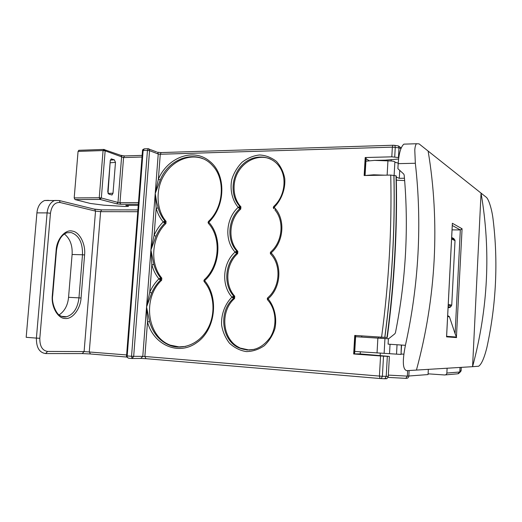 <?xml version="1.0" encoding="UTF-8"?>
<svg xmlns="http://www.w3.org/2000/svg" width="522" height="522" viewBox="0 0 522 522"><rect width="100%" height="100%" fill="white"/><g stroke="black" fill="none" stroke-linecap="round" stroke-linejoin="round"><path stroke-width="0.78" d="M79.063 150.29L78.065 151.4L103.075 150.551L104.087 149.442L104.889 149.827L103.075 150.551L105.15 150.825L123.57 157.566L142.004 157.018M103.075 150.551L99.252 197.747L101.34 197.982L100.041 199.424L99.252 197.747L74.196 197.91L75.005 199.561L100.041 199.424L116.719 203.834L120.732 204.285L138.337 204.232M254.514 349.368L247.063 350.021L238.6 347.704C221.263 339.966 218.45 310.995 233.543 298.375L231.983 297.096C221.074 285.227 222.666 262.977 235.102 252.048C224.212 240.557 225.791 218.47 238.195 207.345C232.238 200.37 229.706 189.682 231.807 179.483C233.823 173.017 237.236 167.275 242.032 162.27C247.578 158.068 253.411 155.641 259.545 154.975C265.646 155.282 271.277 157.429 276.451 161.409C280.764 166.296 283.537 172.045 284.771 178.641C285.554 189.108 281.345 200.18 274.148 207.312C285.593 218.62 284.112 241.745 271.133 252.889C282.598 264.569 281.11 287.876 268.093 298.812C274.363 306.368 277.143 317.826 274.963 328.482C272.843 335.176 269.267 340.938 264.236 345.76C258.455 349.616 252.452 351.554 246.234 351.58C240.107 350.601 234.535 347.828 229.51 343.241C225.367 337.871 222.737 331.829 221.622 325.121C220.956 314.609 225.021 303.869 231.983 297.096L233.699 296.085C223.338 284.836 224.838 263.74 236.649 253.372L235.102 252.048L236.805 251.102C226.47 240.198 227.957 219.26 239.735 208.709L238.195 207.345L239.892 206.458C229.987 195.978 231.044 176.247 242.019 165.154C252.824 153.853 270.872 154.329 279.361 166.635C287.341 177.604 284.855 196.579 273.763 206.425L274.148 207.312L273.828 208.702M267.76 297.723L268.093 298.812L267.734 300.013C276.184 309.409 277.45 325.826 270.324 337.264C261.568 349.205 250.991 352.689 238.6 347.704L249.496 350.099M270.787 251.891L271.133 252.889L270.801 254.188C281.488 265.137 280.112 287.374 267.734 297.749L267.238 298.799L268.093 298.812M273.789 206.399L273.293 207.423M204.363 279.681L204.624 280.666C219.188 297.684 215.508 330.191 196.513 342.797C177.937 356.167 153.259 344.435 147.504 321.943L144.875 356.474L379.422 376.075L380.558 355.958L353.668 353.981L354.751 335.437L381.589 337.16C388.89 282.493 391.937 228.466 390.743 175.072L364.147 175.516L365.204 157.527L391.807 156.835L398.769 157.585M208.526 221.374L208.807 222.255C222.502 237.04 220.48 266.383 204.624 280.666L204.337 281.828C214.392 293.769 215.945 314.277 207.56 329.095C199.247 343.965 182.628 350.608 169.232 345.153C159.373 340.905 152.802 333.023 149.527 321.506L147.504 321.943L146.558 306.962L151.693 293.005L149.762 292.3L146.558 306.962L150.91 249.947L151.85 264.837L153.859 264.458L150.91 249.947L156.006 236.231C158.159 231.226 161.089 226.887 164.782 223.201L163.21 221.922L164.939 221.067C161.807 217.328 159.543 212.963 158.153 207.952L156.646 202.184L155.223 193.479L156.163 208.278L158.153 207.952M151.693 293.005C153.853 288.013 156.789 283.714 160.495 280.099L158.91 278.872L160.659 277.945L160.978 279.042L160.495 280.099L161.65 280.262C142.428 297.814 146.63 336.638 170.387 345.172L180.09 347.11M398.58 159.014L385.19 160.169L374.196 160.398M416.432 370.085C426.259 333.865 432.164 297.122 434.154 259.858C436.04 222.613 434.03 186.347 428.125 151.067L486.4 197.362C488.448 199.065 491.613 207.906 492.977 218.477C498.327 261.385 496.278 304.502 486.817 347.828C484.175 358.255 481.441 364.389 478.622 366.242L472.58 366.679L481.043 193.107C490.974 250.553 488.155 308.411 472.58 366.679L406.768 370.666C402.69 369.609 402.247 361.159 405.424 345.316L388.087 344.148L388.375 338.967L394.828 333.793L395.441 332.768C400.681 306.466 404.035 280.033 405.503 253.483C406.938 226.94 406.494 200.774 404.172 175L403.676 173.983L397.894 168.684L398.175 163.647L415.336 163.262L414.788 150.147C414.99 146.93 415.551 144.796 416.471 143.739L419.062 143.863L428.125 151.067M415.336 163.262C418.722 192.866 419.603 223.031 417.985 253.757C416.315 284.49 412.132 315.014 405.424 345.316M365.152 175.503L373.719 174.792L384.518 175.177M365.942 161.174L374.555 160.385L389.262 160.92C392.198 160.933 394.077 161.246 394.886 161.859L394.867 162.133M387.135 175.131L387.937 161.004M400.818 354.418L354.777 351.437M378.646 336.971L378.581 338.08L355.645 336.71L388.603 338.785M396.27 176.527L396.015 175.797L390.743 175.072M381.589 337.16L387.272 337.499C394.495 283.068 397.49 229.223 396.257 175.986M377.034 353.002L377.876 338.139M120.719 155.308L122.135 155.667M138.245 205.368L125.795 205.394L128.379 206.34L124.843 206.444L103.865 205.192L90.365 203.456L75.005 199.561M74.196 197.91L78.065 151.4M148.313 148.711L149.122 149.044L149.54 150.669L158.238 153.983L160.274 154.258L392.355 147.139L398.984 147.843L400.974 148.561L400.739 147.615L398.475 145.951L398.984 147.843L398.443 157.527M156.567 151.895L147.98 148.705L144.379 148.829L143.132 150.532L147.452 150.388L148.255 148.705M145.109 148.803L144.385 148.829C142.924 149.357 142.291 149.971 142.493 150.682M114.338 159.81L115.486 162.355L113.02 193.205L112.073 194.915L108.922 194.223L107.767 191.724L110.272 160.6L111.206 158.929L114.338 159.81L110.338 160.15M428.099 373.83L444.594 374.972C445.977 374.9 446.734 374.261 446.865 373.047L447.106 368.219M380.558 355.958L383.513 356.148L382.385 376.264L379.422 376.075L380.094 378.528L381.275 378.6L382.385 376.264L388.277 376.369M275.903 209.355L275.14 209.426M454.062 171.673L442.63 162.59M406.808 144.046L403.904 144.144C400.831 146.734 398.925 153.233 398.175 163.647M161.598 152.561L161.141 152.574L160.274 154.258L158.375 179.196L155.223 193.479L160.28 179.992L158.375 179.196C167.418 157.611 193.238 147.465 209.576 161.2C226.444 174.191 225.674 206.079 208.807 222.255L208.559 223.533C221.517 237.601 219.625 265.959 204.33 279.714L203.887 280.673M107.995 193.238L110.22 161.265M388.042 377.399L405.803 378.346L407.356 376.121L428.06 374.568L428.334 369.361M131.994 358.503L128.96 358.249C127.714 358.014 127.12 357.25 127.185 355.945L143.132 150.532L142.493 150.721L126.552 355.854L131.537 356.317L147.452 150.388L149.54 150.669L133.671 356.415L132.073 358.51L131.537 356.317L142.787 356.376L146.558 306.962L149.527 321.506M59.103 314.923C64.643 311.177 67.795 305.311 68.552 297.318L72.108 254.488C72.623 245.484 70.065 238.658 64.421 234.006M126.624 354.947L84.101 351.574L95.519 211.11L60.154 202.523C54.927 202.066 51.691 205.635 50.451 213.244L39.816 338.289C39.737 346.21 42.334 350.595 47.6 351.437L45.603 353.564C39.352 352.644 36.286 347.495 36.403 338.106L26.178 337.31L36.912 212.872C37.591 206.568 40.168 202.445 44.644 200.494L48.481 200.357M398.208 163.151L394.867 162.172M366.079 158.368L365.204 157.527M369.198 160.711L366.053 158.779M354.608 353.942L353.668 353.981M381.38 378.607L384.838 378.757L386.208 376.434L387.331 356.35L389.386 356.415L360.232 353.909L360.356 351.893M360.239 353.896L354.608 353.896M387.331 356.35L383.513 356.148M202.941 158.74C189.61 153.396 172.397 160.75 163.849 175.529C155.412 189.336 156.274 210.229 166.087 221.361L164.939 221.067L165.259 222.137L163.21 221.922C159.954 218.033 157.605 213.485 156.163 208.278L154.088 235.474L150.91 249.947L158.238 153.983L157.67 152.307L161.141 152.574L392.929 145.253L392.355 147.139L391.807 156.835M403.852 354.184L401.053 354.027M81.054 298.01C80.551 308.743 72.493 319.425 65.217 318.485C57.87 318.707 50.98 306.642 52.331 295.348L56.135 250.247C56.696 238.939 65.38 229.047 72.48 231.115C79.69 232.042 85.817 244.381 84.584 254.951L81.054 298.01L78.959 297.86C77.661 308.189 73.537 314.485 66.594 316.75L61.426 316.332M404.452 178.23L399.297 178.309L399.741 170.374M231.983 297.096L234.071 297.253L233.543 298.375L234.58 298.499C219.788 311.138 221.967 339.705 239.637 347.717M270.755 159.145C260.015 154.258 245.986 159.432 238.782 171.02C231.788 181.747 232.642 198.282 240.91 206.79L240.753 209.041C228.995 219.56 227.514 240.472 237.836 251.336L237.68 253.601C225.895 263.936 224.395 284.999 234.737 296.222L233.699 296.085L234.071 297.253M163.21 221.922C159.367 225.752 156.326 230.274 154.088 235.474L156.006 236.231M401.327 345.042L401.033 354.451M452.359 223.912L452.365 223.272L462.081 228.773L460.326 229.948L455.099 333.708L456.424 337.042L446.63 336.318L446.564 336.853L452.365 223.272M462.081 228.773L456.424 337.042M396.342 180.162L404.641 180.573M399.297 178.309L396.283 177.102M388.668 338.726L378.581 338.08M234.58 298.499L234.737 296.222M161.65 280.262L161.813 278.115L160.659 277.945C157.52 274.063 155.249 269.567 153.859 264.458M166.087 221.361L165.924 223.488C151.556 237.138 149.494 263.675 161.813 278.115M455.099 333.708L449.449 316.828L448.228 315.888M452.059 229.863L460.326 229.948L452.28 225.478M448.098 307.373L449.279 307.608L450.342 307.164L451.745 305.148L455.021 240.655L453.833 238.58L452.828 238.078M449.279 307.608L448.091 307.549M389.529 353.544L390.045 344.279M104.889 149.827L105.15 150.825L101.34 197.982L117.985 202.438L121.626 156.613L121.215 155.484L103.695 149.442L78.698 150.303M100.355 197.812L100.041 199.424M270.611 253.986L270.272 252.968L271.133 252.889M273.632 208.487L273.287 207.475L274.148 207.312M240.753 209.041L239.735 208.709L240.264 207.58L238.195 207.345M237.68 253.601L236.649 253.372L237.177 252.243L235.102 252.048M204.167 281.639L203.887 280.692L204.624 280.666M208.363 223.312L208.069 222.365L208.807 222.255M160.978 279.042L158.91 278.872C155.647 274.833 153.292 270.155 151.85 264.837L149.762 292.3C152.006 287.107 155.06 282.63 158.91 278.872M165.259 222.137L164.782 223.201L165.924 223.488M394.423 145.312L398.123 145.892M56.5 250.358L56.5 250.345C57.968 240.596 61.439 234.73 66.907 232.753L71.175 232.558C78.992 235.344 82.763 242.75 82.496 254.769L72.108 254.488M185.786 346.386L177.336 347.019L170.387 345.172M396.035 175.81C397.235 229.073 394.221 282.963 386.978 337.493M157.474 152.163L158.753 152.398M124.941 155.915L124.471 155.934L123.57 157.566L119.995 202.667L138.46 202.595M120.582 155.262L124.471 155.934L142.128 155.393M393.223 145.24L394.854 145.384L395.258 147.282L394.717 156.985M128.242 206.262L128.308 205.387M445.292 374.907L457.787 373.804L459.875 371.958M405.979 378.346L406.39 378.346C407.793 378.313 408.602 377.576 408.824 376.127L409.124 370.522M384.982 378.763L385.601 378.763M132.294 358.51L140.764 358.438L142.787 356.376L144.875 356.474L145.977 358.679L380.009 378.515M141.031 358.438L145.84 358.673M137.749 211.717L100.609 211.658L89.275 351.828L90.463 353.975L126.853 357.061M82.417 353.583L90.319 353.962M45.851 353.564L82.195 353.583L84.101 351.574L47.6 351.437M116.719 203.834L117.985 202.438L119.995 202.667L120.732 204.285M110.442 162.766L115.486 162.355M113.02 193.205L108.1 193.466M111.166 158.949L111.754 158.929M459.928 370.861L461.122 370.842M460.039 367.436L459.81 371.997L446.865 373.047M407.656 370.613L407.356 376.121L388.348 375.109M365.889 157.951L364.858 175.509M384.786 337.362C392.061 282.689 395.095 228.656 393.895 175.255M355.475 335.483L354.386 353.981M160.28 179.992C169.219 157.096 197.949 148.639 212.643 165.702C225.608 179.118 223.821 207.227 208.493 221.4L208.069 222.333M101.699 209.877L94.554 209.139M68.552 297.318L78.959 297.86L82.496 254.769L84.584 254.951M36.912 212.872L47.091 212.898C47.9 206.314 50.451 202.164 54.751 200.441L59.358 200.552L60.154 202.523M39.816 338.289L36.403 338.106L47.091 212.898L50.451 213.244M456.619 337.577L446.564 336.853M361.72 337.029L361.785 335.887M240.91 206.79L239.892 206.458L240.264 207.58M237.836 251.336L236.805 251.102L237.177 252.243M384.858 337.362C392.133 282.696 395.167 228.662 393.966 175.268M44.644 200.494L59.358 200.552L94.736 209.244L101.646 209.896L100.609 211.658L95.519 211.11L94.736 209.244L93.967 209.009M137.893 209.916L102.097 209.883M52.331 295.348L52.702 295.387L56.5 250.345L56.135 250.247M52.702 295.387L52.702 295.393C51.247 303.328 56.526 314.016 59.71 315.379C62.053 316.893 64.35 317.343 66.594 316.75L61.694 316.436M449.449 316.828L447.635 316.541M380.923 337.114L380.858 338.23M396.531 354.046L397.04 344.755M451.595 238.952L455.021 240.655M451.745 305.148L448.254 304.411M454.747 239.768L451.628 238.215M448.202 305.37L451.38 306.022M453.833 238.58L451.667 237.497M448.137 306.721L450.342 307.164M270.279 252.935L270.761 251.911C282.598 241.719 284.477 220.871 274.924 209.942M391.154 160.965L391.213 159.876M389.386 356.415L388.27 376.434C386.091 380.447 386.769 377.928 385.549 378.639M111.519 194.947L112.073 194.915M128.379 206.34L128.451 205.387M459.771 372.545L461.122 370.868L461.291 367.364M458.597 373.693L459.875 371.99L460.104 367.436M416.471 143.739L403.904 144.144M126.552 355.854L126.552 355.86C126.122 356.422 126.768 357.192 128.497 358.17M267.238 298.812L267.571 299.837M365.074 175.503L366.092 158.127M354.601 353.975L355.684 335.502M380.29 353.237L380.153 355.56M452.385 223.449L446.604 336.71M394.13 175.288L394.886 161.859M384.12 353.407L384.955 338.576M401.548 345.055L401.026 354.497M447.648 316.299L449.331 316.567M454.943 240.14L451.615 238.482"/></g></svg>
